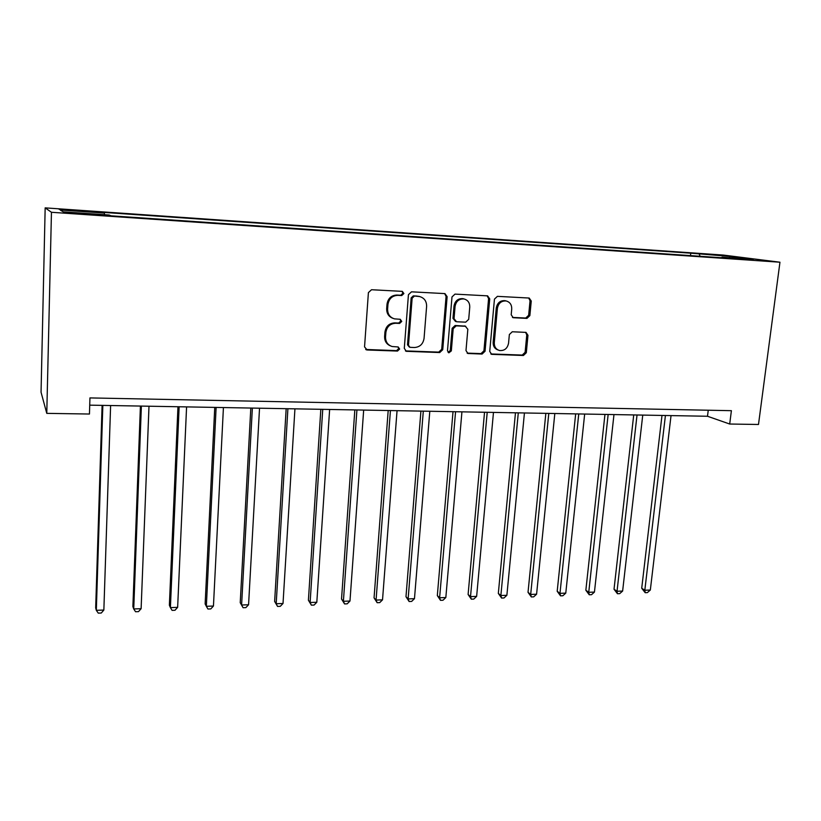<?xml version="1.0" encoding="UTF-8"?>
<svg xmlns="http://www.w3.org/2000/svg" width="821" height="821" viewBox="0 0 821 821"><rect width="100%" height="100%" fill="white"/><g stroke="black" fill="none" stroke-linecap="round" stroke-linejoin="round"><path stroke-width="1.23" d="M403.891 293.549L402.321 291.363L371.523 289.731L368.403 292.615L364.545 346.903L367.203 349.992L397.508 351.06L399.642 349.058L398.206 346.965L392.161 346.524C387.717 345.056 385.511 341.854 385.542 336.908L385.87 332.433C386.865 326.655 390.139 323.597 395.701 323.248L399.611 323.423L401.756 321.422L400.258 319.287L394.521 318.866C389.903 317.44 387.594 314.166 387.604 309.045L387.943 304.529C388.938 298.711 392.222 295.642 397.816 295.344L401.736 295.55L403.891 293.549M392.89 318.322C388.692 316.69 386.619 313.478 386.67 308.706L387.009 304.201C387.994 298.392 391.278 295.334 396.851 295.037L400.771 295.242L402.916 293.241L402.003 291.332M365.684 349.459L396.553 350.629L398.688 348.638L398 346.934M390.283 345.805C386.414 344.081 384.526 340.982 384.618 336.507L384.946 332.043C385.932 326.276 389.195 323.217 394.757 322.879L398.657 323.053L400.792 321.052L400.001 319.246M709.005 254.274L721.905 255.618L709.005 254.274M526.949 318.384L529.863 315.623L531.259 301.04L529.196 298.044L497.413 296.35L494.447 299.131L489.737 351.419L491.676 354.333L523.418 355.493L526.312 352.743L527.975 335.307L526.015 332.382L512.273 331.766L509.359 334.537L508.548 343.24C507.429 348.504 504.412 350.926 499.496 350.505C495.935 349.377 494.201 346.77 494.293 342.696L497.403 308.306C498.46 303.154 501.374 300.712 506.167 300.968C509.954 302.046 511.811 304.724 511.729 309.014L511.196 314.741L513.217 317.717L526.949 318.384L525.748 318.035L528.652 315.285L530.038 300.732L528.703 297.992M51.456 212.28L46.776 413.363L89.458 414.03L89.941 397.918L731.398 410.685L729.695 424.026L758.491 424.478L779.95 262.217L51.456 212.28L45.165 207.867L723.178 255.054L779.95 262.217M447.137 296.689L444.961 293.61L411.506 291.824L408.437 294.688L404.291 348.34L406.333 351.316L439.738 352.548L442.735 349.725L447.137 296.689L446.08 296.381L444.633 293.569M454.998 294.113L487.602 295.858L489.727 298.895L485.047 351.255L482.101 354.046L467.96 353.492L465.989 350.567L467.837 329.303L465.363 326.265L456.189 325.865L453.192 328.687L451.324 350.906L448.871 352.835L447.476 350.772L451.991 296.935L454.998 294.113M69.344 210.433L85.363 211.346L68.03 209.714L59.091 209.283L69.344 210.433M690.492 255.618L690.789 253.186L102.635 212.331L104.4 213.06L60.19 210.002L63.299 211.859L109.131 215.01L111.092 215.82L731.285 258.42L721.987 257.219L721.597 257.753M690.789 253.186L729.941 256.409L753.339 259.385L721.987 257.219M46.776 413.363L41.05 392.212L45.165 207.867M89.715 405.153L707.497 416.257L729.695 424.026M708.246 410.223L707.497 416.257M104.4 213.06L104.493 214.692M700.087 256.285L699.318 254.294M729.941 256.409L729.397 257.732M405.441 350.906L438.712 352.117L441.698 349.305L446.08 296.381M414.287 296.196L412.142 298.187L408.489 345.231L409.915 347.314L414.359 347.519C419.829 347.15 423.061 344.112 424.057 338.416L426.612 306.407C426.653 301.204 424.313 297.92 419.593 296.555L413.291 295.888L411.157 297.879L412.142 298.187M409.361 347.078L407.514 344.81L411.157 297.879M419.911 296.627L418.382 296.402M413.291 295.888L417.376 296.094M467.118 353.112L480.983 353.615L483.928 350.834L488.587 298.587L487.192 295.806M465.23 326.132L455.121 325.496L452.135 328.308L450.267 350.485L451.324 350.906M448.133 352.455L450.267 350.485M469.756 307.105C469.807 302.785 467.908 300.065 464.039 298.967C459.113 298.67 456.117 301.143 455.07 306.387L454.034 318.692L456.538 321.76L465.712 322.16L468.699 319.359L469.756 307.105M464.05 298.967L462.952 298.649C458.026 298.362 455.05 300.825 454.003 306.059L455.07 306.387M455.573 321.524L452.966 318.343L454.003 306.059M512.448 317.419L525.748 318.035M505.91 300.907L504.997 300.66C500.215 300.404 497.3 302.846 496.253 307.988L497.403 308.306M498.183 350.044C494.735 348.863 493.052 346.277 493.154 342.295L496.253 307.988M490.845 353.954L522.228 355.072L525.112 352.322L526.774 334.927L525.604 332.331M102.102 405.379L95.677 607.879L96.324 610.321L103.857 610.044L110.609 405.533M102.841 405.389L96.324 610.321L98.274 613.133L101.281 613.02L103.857 610.044M140.422 406.067L132.889 606.534L133.731 608.956L141.12 608.689L148.991 406.221M141.376 406.077L133.731 608.956L135.557 611.737L138.503 611.624L141.12 608.689M177.962 406.744L169.372 605.221L170.399 607.612L177.644 607.345L186.583 406.898M179.132 406.764L170.399 607.612L172.102 610.372L174.996 610.26L177.644 607.345M214.753 407.401L205.137 603.938L206.348 606.298L213.45 606.031L223.425 407.555M216.118 407.421L206.348 606.298L207.939 609.028L210.781 608.925L213.45 606.031M250.816 408.047L240.225 602.676L241.6 605.005L248.568 604.749L259.528 408.201M252.365 408.078L241.6 605.005L243.088 607.714L240.225 602.676M248.568 604.749L245.869 607.612L243.088 607.714M286.17 408.684L274.635 601.444L276.184 603.743L283.019 603.486L294.934 408.837M287.904 408.714L276.184 603.743L277.56 606.432L274.635 601.444M283.019 603.486L280.289 606.329L277.56 606.432M320.837 409.31L308.409 600.223L310.112 602.501L316.814 602.255L329.632 409.463M322.745 409.34L310.112 602.501L311.385 605.159L308.409 600.223M316.814 602.255L314.063 605.067L311.385 605.159M354.836 409.915L341.536 599.032L343.394 601.28L349.982 601.034L363.672 410.079M356.919 409.956L343.394 601.28L344.574 603.928L341.536 599.032M349.982 601.034L347.201 603.825L344.574 603.928M388.189 410.521L374.058 597.862L376.069 600.079L382.524 599.843L397.056 410.674M390.427 410.562L376.069 600.079L377.147 602.706L374.058 597.862M382.524 599.843L379.723 602.614L377.147 602.706M420.916 411.105L405.985 596.713L408.129 598.909L414.472 598.673L429.804 411.27M423.308 411.147L408.129 598.909L409.115 601.506L405.985 596.713M414.472 598.673L411.649 601.413L409.115 601.506M453.018 411.68L437.326 595.594L439.615 597.76L445.834 597.524L461.936 411.844M455.563 411.732L439.615 597.76L440.508 600.336L437.326 595.594M445.834 597.524L442.991 600.243L440.508 600.336M484.534 412.255L468.103 594.486L470.515 596.621L476.632 596.395L493.472 412.409M487.212 412.296L470.515 596.621L471.326 599.186L468.103 594.486M476.632 596.395L473.768 599.094L471.326 599.186M515.465 412.809L498.326 593.398L500.872 595.512L506.875 595.297L524.434 412.973M518.287 412.86L500.872 595.512L501.6 598.057L498.326 593.398M506.875 595.297L504.002 597.965L501.6 598.057M545.842 413.353L528.026 592.331L530.684 594.425L536.585 594.209L554.822 413.517M548.787 413.404L530.684 594.425L531.331 596.939L528.026 592.331M536.585 594.209L533.691 596.857L531.331 596.939M575.665 413.887L557.192 591.284L559.973 593.347L565.772 593.131L584.665 414.051M578.743 413.948L559.973 593.347L560.548 595.851L557.192 591.284M565.772 593.131L562.857 595.759L560.548 595.851M604.954 414.42L585.855 590.248L588.749 592.29L594.445 592.085L613.975 414.574M608.156 414.472L588.749 592.29L589.242 594.773L585.855 590.248M594.445 592.085L591.52 594.691L589.242 594.773M633.73 414.933L614.026 589.242L617.033 591.264L622.626 591.058L642.751 415.098M637.034 414.995L617.033 591.264L617.454 593.727L614.026 589.242M622.626 591.058L619.681 593.645L617.454 593.727M661.993 415.447L641.714 588.247L644.824 590.237L650.324 590.042L671.034 415.6M665.421 415.508L644.824 590.237L645.173 592.69L641.714 588.247M650.324 590.042L647.369 592.608L645.173 592.69M68.02 210.33L68.03 209.714M75.122 210.833L75.132 210.207M396.851 295.037L397.816 295.344M387.009 304.201L387.943 304.529M386.67 308.706L387.604 309.045M398.657 323.053L399.611 323.423M394.757 322.879L395.701 323.248M384.946 332.043L385.87 332.433M384.618 336.507L385.542 336.908M396.553 350.629L397.508 351.06M366.32 349.561L367.203 349.992M400.771 295.242L401.736 295.55M441.698 349.305L442.735 349.725M438.712 352.117L439.738 352.548M405.913 350.957L406.877 351.388M407.514 344.81L408.489 345.231M488.587 298.587L489.727 298.895M483.928 350.834L485.047 351.255M480.983 353.615L482.101 354.046M467.365 353.133L468.452 353.564M464.276 325.896L465.363 326.265M455.121 325.496L456.189 325.865M452.135 328.308L453.192 328.687M452.966 318.343L454.034 318.692M512.489 317.44L513.587 317.768M493.154 342.295L494.293 342.696M526.774 334.927L527.975 335.307M525.112 352.322L526.312 352.743M522.228 355.072L523.418 355.493M491.02 353.974L492.159 354.395M530.038 300.732L531.259 301.04M528.652 315.285L529.863 315.623M365.725 349.479L366.618 349.91M405.512 350.947L406.333 351.316M418.597 296.248L419.593 296.555M467.323 353.246L467.96 353.492M464.696 325.947L465.784 326.317M462.952 298.649L464.039 298.967M504.997 300.66L506.167 300.968M491.102 354.118L491.676 354.333"/></g></svg>
